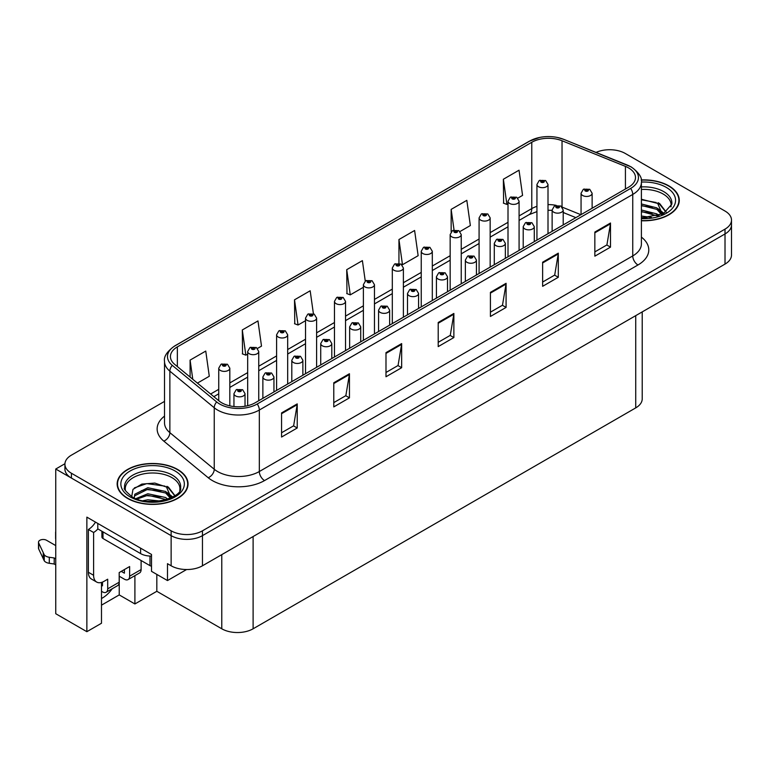 <?xml version="1.0" encoding="UTF-8"?>
<svg xmlns="http://www.w3.org/2000/svg" width="770" height="770" viewBox="0 0 770 770"><rect width="100%" height="100%" fill="white"/><g stroke="black" fill="none" stroke-linecap="round" stroke-linejoin="round"><path stroke-width="1.16" d="M101.486 582.428L101.486 623.248L86.866 631.689L86.866 517.132L151.507 554.458L151.507 571.34L167.485 580.561L167.485 563.678L171.133 565.786A22.157 12.792 0 0 0 202.462 565.786L725.013 264.1A22.157 12.792 0 0 0 731.5 255.053L731.5 224.907A22.157 12.792 0 0 1 725.013 233.955A22.157 12.792 0 0 0 731.5 224.907L731.5 220.085A22.157 12.792 0 0 0 725.013 211.047L625.288 153.471A22.157 12.792 0 0 0 596.047 152.402M186.581 569.54L167.485 580.561M610.456 149.727L608.781 149.727M164.52 401.401L71.408 455.157A22.157 12.792 0 0 0 64.921 464.204A22.157 12.792 0 0 0 71.408 473.242L171.133 530.819A22.157 12.792 0 0 0 202.462 530.819L202.462 535.641L725.013 233.955L202.462 535.641A22.157 12.792 0 0 1 171.133 535.641A22.157 12.792 0 0 0 202.462 535.641L202.462 565.786M86.866 631.689L55.748 613.719L55.748 469.026L171.133 535.641L71.408 478.064A22.157 12.792 0 0 1 64.921 469.026L64.921 464.204M64.94 463.723L55.748 469.026M642.219 311.898L642.219 398.85A22.157 12.792 180 0 1 635.731 407.888L253.109 628.792A22.157 12.792 180 0 1 221.779 628.792L156.83 591.293L156.83 574.41M156.83 591.293L134.904 603.959L134.904 575.642M101.486 605.162L119.234 594.912L134.904 603.959M101.486 598.492A23.629 13.639 120 0 0 112.237 588.732M119.234 594.912L119.234 576.22M641.4 220.759A35.439 20.463 0 0 0 679.265 200.344A35.439 20.463 0 0 0 668.88 185.878A35.439 20.463 0 0 0 641.198 179.939M177.668 469.479A35.439 20.463 0 0 0 139.033 465.042A35.439 20.463 0 0 0 117.156 483.945A35.439 20.463 0 0 0 127.541 498.411A35.439 20.463 0 0 0 166.166 502.849A35.439 20.463 0 0 0 188.044 483.945A35.439 20.463 0 0 0 177.668 469.479M117.531 485.822A35.439 20.463 0 0 0 117.406 486.361M628.57 167.908A23.629 13.639 180 0 1 635.491 177.552A23.629 13.639 180 0 1 628.57 187.197L255.149 402.797A23.629 13.639 180 0 1 219.084 400.978L174.703 364.383A23.629 13.639 180 0 1 170.43 356.558A23.629 13.639 180 0 1 177.35 346.904L531.772 142.286A23.629 13.639 180 0 1 562.033 140.756L625.423 166.378A23.629 13.639 180 0 1 628.57 167.908M630.659 166.705A26.584 15.352 0 0 0 627.117 164.982L563.727 139.36A26.584 15.352 0 0 0 557.345 137.455A26.584 15.352 0 0 0 539.616 137.455A26.584 15.352 0 0 0 529.683 141.074L175.262 345.701A26.584 15.352 0 0 0 172.278 365.355L216.668 401.95A26.584 15.352 0 0 0 257.238 404L630.659 188.409A26.584 15.352 0 0 0 630.659 166.705M281.57 412.922L281.57 437.042L297.23 427.995L297.23 403.884L281.57 412.922M281.57 432.759L293.63 425.8L297.172 404.683A5.91 3.407 -120 0 0 297.23 403.884M293.524 425.858L297.23 427.995M333.776 382.777L333.776 406.897L349.445 397.849L349.445 373.739L333.776 382.777M333.776 402.614L345.846 395.655L349.378 374.538A5.91 3.407 -120 0 0 349.445 373.739M345.74 395.713L349.445 397.849M385.991 352.631L385.991 376.751L401.661 367.704L401.661 343.593L385.991 352.631M385.991 372.468L398.061 365.509L401.594 344.392A5.91 3.407 -120 0 0 401.661 343.593M397.955 365.567L401.661 367.704M594.844 232.059L594.844 256.169L610.504 247.131L610.504 223.011L594.844 232.059M594.844 251.896L606.914 244.927L610.446 223.81A5.91 3.407 -120 0 0 610.504 223.011M606.799 244.985L610.504 247.131M542.629 262.204L542.629 286.315L558.298 277.277L558.298 253.157L542.629 262.204M542.629 282.041L554.698 275.073L558.231 253.956A5.91 3.407 -120 0 0 558.298 253.157M554.593 275.131L558.298 277.277M490.423 292.35L490.423 316.46L506.082 307.422L506.082 283.302L490.423 292.35M490.423 312.187L502.483 305.218L506.015 284.101A5.91 3.407 -120 0 0 506.082 283.302M502.377 305.276L506.082 307.422M438.207 322.486L438.207 346.606L453.867 337.558L453.867 313.448L438.207 322.486M438.207 342.332L450.267 335.364L453.809 314.247A5.91 3.407 -120 0 0 453.867 313.448M450.161 335.422L453.867 337.558M202.462 530.819L725.013 229.133A22.157 12.792 0 0 0 731.5 220.085M257.507 348.425L261.502 346.125L257.969 320.926L242.3 329.964L242.56 353.94M197.428 383.114L209.286 376.261L205.754 351.072L190.094 360.11L190.094 377.069M398.947 239.528L402.479 264.726L418.139 255.688L414.606 230.49L398.947 239.528L398.947 263.311M459.988 231.529L470.355 225.543L466.822 200.344L451.153 209.382L451.153 231.809M517.844 198.121L522.57 195.397L519.028 170.199L503.368 179.246L503.619 203.213M313.4 313.746L310.175 290.781L294.515 299.819L294.766 323.795M365.259 281.069L362.391 260.635L346.731 269.673L346.981 293.649M346.731 269.673L350.263 294.872L363.382 287.297M350.263 294.872L346.731 293.553M402.479 264.726L401.507 264.36M451.153 209.382L454.05 230.028M503.368 179.246L506.901 204.435L508.007 203.8M506.901 204.435L503.368 203.116M294.515 299.819L298.048 325.017L305.526 320.705M298.048 325.017L294.515 323.698M242.3 329.964L245.842 355.163L247.68 354.104M245.842 355.163L242.3 353.844M190.094 360.11L192.779 379.283M187.793 486.361A35.439 20.463 0 0 0 187.678 485.822M679.015 202.751A35.439 20.463 0 0 0 678.899 202.221M229.826 405.857L229.826 368.185A5.534 3.196 180 0 1 226.409 371.14A5.534 3.196 180 0 1 220.374 370.447A5.534 3.196 180 0 1 218.747 368.185L220.961 364.345A3.696 2.223 57.8 0 1 222.925 364.451A1.848 1.068 0 0 0 222.982 365.923A1.848 1.068 0 0 0 225.591 365.923A1.848 1.068 0 0 0 225.591 364.422A1.848 1.068 0 0 0 223.04 364.383L225.033 365.173L223.772 365.471L222.925 364.451M223.791 365.49L223.791 364.855M223.04 364.383A3.696 2.041 -117.9 0 0 221.317 364.133A3.696 2.041 -117.9 0 0 221.154 364.239M223.743 365.461L223.743 364.884M245.024 406.252L245.024 393.663A5.534 3.196 180 0 1 241.607 396.608A5.534 3.196 180 0 1 235.572 395.915A5.534 3.196 180 0 1 233.945 393.663L236.159 389.812A3.696 2.223 57.8 0 1 238.123 389.928A1.848 1.068 0 0 0 238.18 391.401A1.848 1.068 0 0 0 240.789 391.401A1.848 1.068 0 0 0 240.789 389.889A1.848 1.068 0 0 0 238.238 389.861L240.221 390.64L238.96 390.948L238.123 389.928M238.989 390.958L238.989 390.332M238.238 389.861A3.696 2.041 -117.9 0 0 236.506 389.61A3.696 2.041 -117.9 0 0 236.352 389.716M238.941 390.929L238.941 390.351M258.749 400.718L258.749 351.486A5.534 3.196 180 0 1 255.332 354.441A5.534 3.196 180 0 1 249.297 353.748A5.534 3.196 180 0 1 247.68 351.486L249.884 347.645A3.696 2.223 57.8 0 1 251.857 347.751A1.848 1.068 0 0 0 251.906 349.224A1.848 1.068 0 0 0 254.524 349.224A1.848 1.068 0 0 0 254.524 347.713A1.848 1.068 0 0 0 251.973 347.684L253.734 348.165L252.695 348.772L252.714 348.156M251.973 347.684A3.696 2.041 -117.9 0 0 250.24 347.434A3.696 2.041 -117.9 0 0 250.077 347.539M252.675 348.762L251.857 347.751M252.695 348.772L252.675 348.184M287.682 384.009L287.682 334.786A5.534 3.196 180 0 1 284.265 337.741A5.534 3.196 180 0 1 278.23 337.048A5.534 3.196 180 0 1 276.603 334.786L278.817 330.946A3.696 2.223 57.8 0 1 280.781 331.052A1.848 1.068 0 0 0 280.838 332.525A1.848 1.068 0 0 0 283.447 332.525A1.848 1.068 0 0 0 283.447 331.013A1.848 1.068 0 0 0 280.896 330.985L282.879 331.774L281.618 332.072L281.647 331.456M280.896 330.985A3.696 2.041 -117.9 0 0 279.163 330.734A3.696 2.041 -117.9 0 0 279.01 330.84M281.599 332.062L280.781 331.052M281.618 332.072L281.599 331.485M316.605 367.309L316.605 318.087A5.534 3.196 180 0 1 313.188 321.042A5.534 3.196 180 0 1 307.153 320.349A5.534 3.196 180 0 1 305.526 318.087L307.74 314.237A3.696 2.223 57.8 0 1 309.704 314.353A1.848 1.068 0 0 0 309.761 315.825A1.848 1.068 0 0 0 312.37 315.825A1.848 1.068 0 0 0 312.37 314.314A1.848 1.068 0 0 0 309.819 314.285L311.802 315.074L310.541 315.373L310.57 314.757M309.819 314.285A3.696 2.041 -117.9 0 0 308.096 314.035A3.696 2.041 -117.9 0 0 307.933 314.141M310.522 315.353L309.704 314.353M310.541 315.373L310.522 314.786M273.947 391.94L273.947 376.954A5.534 3.196 180 0 1 270.53 379.908A5.534 3.196 180 0 1 264.495 379.215A5.534 3.196 180 0 1 262.868 376.954L265.082 373.113A3.696 2.223 57.8 0 1 267.046 373.219A1.848 1.068 0 0 0 267.103 374.701A1.848 1.068 0 0 0 269.712 374.701A1.848 1.068 0 0 0 269.712 373.19A1.848 1.068 0 0 0 267.161 373.161L269.144 373.941L267.883 374.249L267.046 373.219M267.912 374.258L267.912 373.633M267.161 373.161A3.696 2.041 -117.9 0 0 265.438 372.911A3.696 2.041 -117.9 0 0 265.275 373.017M267.864 374.23L267.864 373.652M302.87 375.24L302.87 360.254A5.534 3.196 180 0 1 299.453 363.209A5.534 3.196 180 0 1 293.418 362.516A5.534 3.196 180 0 1 291.801 360.254L294.005 356.414A3.696 2.223 57.8 0 1 295.978 356.52A1.848 1.068 0 0 0 296.026 357.992A1.848 1.068 0 0 0 298.644 357.992A1.848 1.068 0 0 0 298.644 356.491A1.848 1.068 0 0 0 296.084 356.462L298.077 357.242L296.816 357.54L295.978 356.52M296.835 357.559L296.835 356.924M296.084 356.462A3.696 2.041 -117.9 0 0 294.361 356.212A3.696 2.041 -117.9 0 0 294.198 356.317M296.787 357.53L296.787 356.953M331.803 358.541L331.803 343.555A5.534 3.196 180 0 1 328.376 346.51A5.534 3.196 180 0 1 322.341 345.817A5.534 3.196 180 0 1 320.724 343.555L322.928 339.714A3.696 2.223 57.8 0 1 324.901 339.82A1.848 1.068 0 0 0 324.959 341.293A1.848 1.068 0 0 0 327.568 341.293A1.848 1.068 0 0 0 327.568 339.791A1.848 1.068 0 0 0 325.017 339.753L327 340.542L325.739 340.841L324.901 339.82M325.758 340.86L325.758 340.225M325.017 339.753A3.696 2.041 -117.9 0 0 323.284 339.512A3.696 2.041 -117.9 0 0 323.121 339.608M325.72 340.831L325.72 340.253M360.726 341.842L360.726 326.855A5.534 3.196 180 0 1 357.309 329.81A5.534 3.196 180 0 1 351.274 329.117A5.534 3.196 180 0 1 349.647 326.855L351.861 323.015A3.696 2.223 57.8 0 1 353.825 323.121A1.848 1.068 0 0 0 353.882 324.594A1.848 1.068 0 0 0 356.491 324.594A1.848 1.068 0 0 0 356.491 323.092A1.848 1.068 0 0 0 353.94 323.053L355.923 323.843L354.662 324.141L353.825 323.121M354.691 324.16L354.691 323.525M353.94 323.053A3.696 2.041 -117.9 0 0 352.217 322.803A3.696 2.041 -117.9 0 0 352.054 322.909M354.643 324.132L354.643 323.554M141.112 560.512L141.112 569.559L129.63 576.191A7.382 4.264 60 0 1 128.099 579.569A7.382 4.264 60 0 1 124.403 579.204L119.186 576.191M129.63 576.191L129.63 566.547L119.186 572.572L119.186 582.216L107.694 588.848L107.694 579.204L104.046 581.321A14.765 8.528 -60 0 1 96.654 582.053A14.765 8.528 -60 0 1 93.603 575.286L93.603 532.484L88.377 529.471A14.765 8.528 120 0 0 95.499 522.118M121.275 571.369L124.403 573.178L124.403 569.559M97.78 523.436L97.78 528.865L140.592 553.582A14.765 8.528 0 0 0 151.507 556.075M96.654 582.053L91.438 579.03A14.765 8.528 -60 0 1 88.377 572.274L88.377 529.471M97.896 528.932A14.765 8.528 -60 0 1 93.603 532.484M101.486 585.267L102.477 585.835L102.477 582.082M55.748 564.891L54.208 563.996L54.208 557.971L55.748 558.856M107.694 588.848A7.382 4.264 60 0 1 106.173 592.236A7.382 4.264 60 0 1 102.477 591.87L101.486 591.293M55.748 545.593L46.547 540.28A4.716 2.724 180 0 0 41.407 539.693A4.716 2.724 180 0 0 38.5 542.205A4.716 2.724 180 0 0 38.664 542.917L44.256 554.804A7.382 4.264 0 0 0 49.29 557.268L54.208 557.971M54.208 563.996L49.29 563.303L49.29 557.268M44.256 554.804L44.256 560.829L38.664 548.943A4.716 2.724 0 0 1 38.5 548.24L38.5 542.205M44.256 560.829A7.382 4.264 0 0 0 49.29 563.303M106.173 592.236L117.656 585.604A7.382 4.264 -120 0 0 119.186 582.216M43.264 552.841L43.264 558.866M128.099 579.569L139.582 572.938A7.382 4.264 -120 0 0 141.112 569.559M55.748 532.975A4.716 2.724 180 0 1 55.613 532.33A4.716 2.724 180 0 1 55.748 531.685M55.613 532.33L55.613 538.355A4.716 2.724 0 0 0 55.748 539.01M641.4 189.459A27.325 15.775 180 0 1 663.143 194.011A27.325 15.775 180 0 1 670.978 206.88M662.335 214.214L657.705 203.434L641.4 199.247M641.237 180.151A35.073 20.251 180 0 1 668.62 186.022A35.073 20.251 180 0 1 678.899 200.344A35.073 20.251 180 0 1 641.4 220.547M641.4 216.024L651.43 217.419M641.4 217.525L647.031 217.9M641.4 209.989L656.877 213.906L659.024 215.562M641.4 211.5L657.715 215.995M641.4 203.963L656.877 207.881L662.056 214.349M641.4 205.475L656.877 209.382L661.603 214.551M641.4 199.776L656.146 202.51M657.792 203.28L659.697 204.368L666.002 212.135M641.4 205.802L652.431 207.217M660.073 210.633L663.538 213.617M641.4 211.837L652.431 213.242M641.4 217.862L645.231 217.977M658.129 202.702L659.697 203.607L666.146 212.029M657.955 208.641L663.961 213.386M125.443 490.48A27.325 15.775 180 0 1 140.794 474.541A27.325 15.775 180 0 1 171.922 477.612A27.325 15.775 180 0 1 179.756 490.48M171.113 497.815L166.484 487.035L154.809 483.079L141.844 484.089L132.989 489.335L131.709 496.554M177.398 469.623A35.073 20.251 180 0 1 187.678 483.945A35.073 20.251 180 0 1 166.022 502.656A35.073 20.251 180 0 1 127.801 498.267A35.073 20.251 180 0 1 117.531 483.945A35.073 20.251 180 0 1 139.178 465.234A35.073 20.251 180 0 1 177.398 469.623M143.056 500.683L147.821 499.778L160.208 501.029M147.388 501.337L155.809 501.501M135.934 498.623L147.821 493.753L165.656 497.516L167.802 499.162M137.089 499.056L147.821 495.254L166.493 499.595M134.269 497.901L134.769 494.253L147.821 487.718L165.656 491.481L170.834 497.949M134.201 497.516L134.769 495.755L147.821 489.229L165.656 492.993L170.382 498.151M101.919 531.252L101.919 536.998A3.696 2.127 0 0 0 102.997 538.509L149.986 565.642A3.696 2.127 0 0 0 151.507 566.171M134.423 487.862L146.791 483.608L164.934 486.111M166.57 486.881L168.476 487.968L174.79 495.736M141.401 490.683L146.791 489.633L161.209 490.817M168.861 494.244L172.316 497.218M141.401 496.708L146.791 495.668L161.209 496.852M149.313 501.491L154.01 501.578M166.907 486.303L168.476 487.217L174.925 495.639M166.744 492.242L172.749 496.987M345.528 350.61L345.528 301.388A5.534 3.196 180 0 1 342.111 304.342A5.534 3.196 180 0 1 336.076 303.65A5.534 3.196 180 0 1 334.459 301.388L336.663 297.538A3.696 2.223 57.8 0 1 338.636 297.653A1.848 1.068 0 0 0 338.685 299.126A1.848 1.068 0 0 0 341.303 299.126A1.848 1.068 0 0 0 341.303 297.615A1.848 1.068 0 0 0 338.742 297.586L340.513 298.067L339.474 298.673L339.493 298.057M338.742 297.586A3.696 2.041 -117.9 0 0 337.019 297.336A3.696 2.041 -117.9 0 0 336.856 297.441M339.445 298.654L338.636 297.653M339.474 298.673L339.445 298.086M374.461 333.911L374.461 284.688A5.534 3.196 180 0 1 371.034 287.633A5.534 3.196 180 0 1 364.999 286.94A5.534 3.196 180 0 1 363.382 284.688L365.586 280.838A3.696 2.223 57.8 0 1 367.56 280.954A1.848 1.068 0 0 0 367.617 282.426A1.848 1.068 0 0 0 370.226 282.426A1.848 1.068 0 0 0 370.226 280.915A1.848 1.068 0 0 0 367.675 280.886L369.446 281.368L368.397 281.974L368.416 281.358M367.675 280.886A3.696 2.041 -117.9 0 0 365.942 280.636A3.696 2.041 -117.9 0 0 365.779 280.742M368.378 281.377L368.397 281.974L367.56 280.954M403.384 317.211L403.384 267.979A5.534 3.196 180 0 1 399.967 270.934A5.534 3.196 180 0 1 393.932 270.241A5.534 3.196 180 0 1 392.305 267.979L394.519 264.139A3.696 2.223 57.8 0 1 396.483 264.245A1.848 1.068 0 0 0 396.54 265.727A1.848 1.068 0 0 0 399.149 265.727A1.848 1.068 0 0 0 399.149 264.216A1.848 1.068 0 0 0 396.598 264.187L398.581 264.967L397.32 265.275L396.483 264.245M397.349 265.284L397.349 264.659M396.598 264.187A3.696 2.041 -117.9 0 0 394.875 263.937A3.696 2.041 -117.9 0 0 394.712 264.043M397.32 265.275L397.301 264.678M389.649 325.142L389.649 310.156A5.534 3.196 180 0 1 386.232 313.111A5.534 3.196 180 0 1 380.197 312.418A5.534 3.196 180 0 1 378.58 310.156L380.784 306.316A3.696 2.223 57.8 0 1 382.748 306.422A1.848 1.068 0 0 0 382.806 307.894A1.848 1.068 0 0 0 385.414 307.894A1.848 1.068 0 0 0 385.414 306.393A1.848 1.068 0 0 0 382.863 306.354L384.856 307.143L383.595 307.442L382.748 306.422M383.614 307.461L383.614 306.826M382.863 306.354A3.696 2.041 -117.9 0 0 381.14 306.104A3.696 2.041 -117.9 0 0 380.977 306.21M383.566 307.432L383.566 306.855M418.582 308.443L418.582 293.457A5.534 3.196 180 0 1 415.155 296.411A5.534 3.196 180 0 1 409.12 295.719A5.534 3.196 180 0 1 407.503 293.457L409.707 289.616A3.696 2.223 57.8 0 1 411.681 289.722A1.848 1.068 0 0 0 411.738 291.195A1.848 1.068 0 0 0 414.347 291.195A1.848 1.068 0 0 0 414.347 289.684A1.848 1.068 0 0 0 411.796 289.655L413.779 290.444L412.518 290.742L411.681 289.722M412.537 290.752L412.537 290.126M411.796 289.655A3.696 2.041 -117.9 0 0 410.064 289.405A3.696 2.041 -117.9 0 0 409.9 289.51M412.499 290.733L412.499 290.155M447.505 291.743L447.505 276.757A5.534 3.196 180 0 1 444.088 279.712A5.534 3.196 180 0 1 438.053 279.019A5.534 3.196 180 0 1 436.426 276.757L438.64 272.917A3.696 2.223 57.8 0 1 440.604 273.023A1.848 1.068 0 0 0 440.661 274.495A1.848 1.068 0 0 0 443.27 274.495A1.848 1.068 0 0 0 443.27 272.984A1.848 1.068 0 0 0 440.719 272.955L442.702 273.745L441.441 274.043L440.604 273.023M441.47 274.053L441.47 273.427M440.719 272.955A3.696 2.041 -117.9 0 0 438.996 272.705A3.696 2.041 -117.9 0 0 438.833 272.811M441.422 274.033L441.422 273.456M432.307 300.512L432.307 251.28A5.534 3.196 180 0 1 428.89 254.235A5.534 3.196 180 0 1 422.855 253.542A5.534 3.196 180 0 1 421.238 251.28L423.442 247.439A3.696 2.223 57.8 0 1 425.406 247.545A1.848 1.068 0 0 0 425.464 249.028A1.848 1.068 0 0 0 428.072 249.028A1.848 1.068 0 0 0 428.072 247.517A1.848 1.068 0 0 0 425.521 247.488L427.514 248.267L426.253 248.575L425.406 247.545M426.272 248.585L426.272 247.959M425.521 247.488A3.696 2.041 -117.9 0 0 423.798 247.237A3.696 2.041 -117.9 0 0 423.635 247.343M426.253 248.575L426.224 247.978M461.24 283.812L461.24 234.581A5.534 3.196 180 0 1 457.813 237.535A5.534 3.196 180 0 1 451.778 236.842A5.534 3.196 180 0 1 450.161 234.581L452.365 230.74A3.696 2.223 57.8 0 1 454.339 230.846A1.848 1.068 0 0 0 454.396 232.319A1.848 1.068 0 0 0 457.005 232.319A1.848 1.068 0 0 0 457.005 230.817A1.848 1.068 0 0 0 454.454 230.779L456.437 231.568L455.176 231.866L454.339 230.846M455.195 231.886L455.195 231.25M454.454 230.779A3.696 2.041 -117.9 0 0 452.722 230.538A3.696 2.041 -117.9 0 0 452.558 230.644M455.176 231.866L455.157 231.279M490.163 267.113L490.163 217.881A5.534 3.196 180 0 1 486.746 220.836A5.534 3.196 180 0 1 480.711 220.143A5.534 3.196 180 0 1 479.084 217.881L481.298 214.041A3.696 2.223 57.8 0 1 483.262 214.147A1.848 1.068 0 0 0 483.319 215.619A1.848 1.068 0 0 0 485.928 215.619A1.848 1.068 0 0 0 485.928 214.118A1.848 1.068 0 0 0 483.377 214.079L485.36 214.869L484.099 215.167L483.262 214.147M484.128 215.186L484.128 214.551M483.377 214.079A3.696 2.041 -117.9 0 0 481.654 213.839A3.696 2.041 -117.9 0 0 481.491 213.935M484.099 215.167L484.08 214.58M519.086 250.414L519.086 201.182A5.534 3.196 180 0 1 515.669 204.137A5.534 3.196 180 0 1 509.634 203.444A5.534 3.196 180 0 1 508.007 201.182L510.221 197.341A3.696 2.223 57.8 0 1 512.185 197.447A1.848 1.068 0 0 0 512.243 198.92A1.848 1.068 0 0 0 514.851 198.92A1.848 1.068 0 0 0 514.851 197.418A1.848 1.068 0 0 0 512.3 197.38L514.283 198.169L513.032 198.468L512.185 197.447M513.051 198.487L513.051 197.852M512.3 197.38A3.696 2.041 -117.9 0 0 510.577 197.13A3.696 2.041 -117.9 0 0 510.414 197.236M513.032 198.468L513.003 197.88M548.009 233.714L548.009 184.482A5.534 3.196 180 0 1 544.592 187.437A5.534 3.196 180 0 1 538.557 186.744A5.534 3.196 180 0 1 536.94 184.482L539.144 180.642A3.696 2.223 57.8 0 1 541.118 180.748A1.848 1.068 0 0 0 541.166 182.22A1.848 1.068 0 0 0 543.784 182.22A1.848 1.068 0 0 0 543.784 180.719A1.848 1.068 0 0 0 541.223 180.68L543.216 181.47L541.955 181.768L541.118 180.748M541.974 181.778L541.974 181.152M541.223 180.68A3.696 2.041 -117.9 0 0 539.5 180.43A3.696 2.041 -117.9 0 0 539.337 180.536M541.955 181.768L541.936 181.181M476.428 275.044L476.428 260.058A5.534 3.196 180 0 1 473.011 263.013A5.534 3.196 180 0 1 466.976 262.32A5.534 3.196 180 0 1 465.35 260.058L467.563 256.208A3.696 2.223 57.8 0 1 469.527 256.323A1.848 1.068 0 0 0 469.584 257.796A1.848 1.068 0 0 0 472.193 257.796A1.848 1.068 0 0 0 472.193 256.285A1.848 1.068 0 0 0 469.642 256.256L471.625 257.045L470.374 257.344L469.527 256.323M470.393 257.353L470.393 256.728M469.642 256.256A3.696 2.041 -117.9 0 0 467.919 256.006A3.696 2.041 -117.9 0 0 467.756 256.112M470.345 257.334L470.345 256.757M505.351 258.335L505.351 243.359A5.534 3.196 180 0 1 501.934 246.313A5.534 3.196 180 0 1 495.899 245.62A5.534 3.196 180 0 1 494.282 243.359L496.486 239.508A3.696 2.223 57.8 0 1 498.459 239.624A1.848 1.068 0 0 0 498.508 241.097A1.848 1.068 0 0 0 501.126 241.097A1.848 1.068 0 0 0 501.126 239.585A1.848 1.068 0 0 0 498.565 239.557L500.558 240.346L499.297 240.644L498.459 239.624M499.316 240.654L499.316 240.028L499.297 240.644M498.565 239.557A3.696 2.041 -117.9 0 0 496.843 239.306A3.696 2.041 -117.9 0 0 496.679 239.412M534.284 241.636L534.284 226.659A5.534 3.196 180 0 1 530.867 229.614A5.534 3.196 180 0 1 524.832 228.921A5.534 3.196 180 0 1 523.205 226.659L525.409 222.809A3.696 2.223 57.8 0 1 527.383 222.925A1.848 1.068 0 0 0 527.44 224.397A1.848 1.068 0 0 0 530.049 224.397A1.848 1.068 0 0 0 530.049 222.886A1.848 1.068 0 0 0 527.498 222.857L529.481 223.637L528.22 223.945L527.383 222.925M528.249 223.955L528.249 223.329M527.498 222.857A3.696 2.041 -117.9 0 0 525.766 222.607A3.696 2.041 -117.9 0 0 525.612 222.713M528.22 223.945L528.201 223.348M563.207 224.936L563.207 209.96A5.534 3.196 180 0 1 559.79 212.905A5.534 3.196 180 0 1 553.755 212.212A5.534 3.196 180 0 1 552.129 209.96L554.342 206.11A3.696 2.223 57.8 0 1 556.306 206.225A1.848 1.068 0 0 0 556.363 207.698A1.848 1.068 0 0 0 558.972 207.698A1.848 1.068 0 0 0 558.972 206.187A1.848 1.068 0 0 0 556.421 206.158L558.404 206.938L557.143 207.245L556.306 206.225M557.172 207.255L557.172 206.63M556.421 206.158A3.696 2.041 -117.9 0 0 554.698 205.908A3.696 2.041 -117.9 0 0 554.535 206.013M557.143 207.245L557.124 206.649M592.13 208.237L592.13 193.251A5.534 3.196 180 0 1 588.713 196.206A5.534 3.196 180 0 1 582.678 195.513A5.534 3.196 180 0 1 581.061 193.251L583.265 189.41A3.696 2.223 57.8 0 1 585.238 189.516A1.848 1.068 0 0 0 585.287 190.999A1.848 1.068 0 0 0 587.905 190.999A1.848 1.068 0 0 0 587.905 189.487A1.848 1.068 0 0 0 585.344 189.459L587.337 190.238L586.076 190.546L585.238 189.516M586.095 190.556L586.095 189.93M585.344 189.459A3.696 2.041 -117.9 0 0 583.622 189.208A3.696 2.041 -117.9 0 0 583.458 189.314M586.076 190.546L586.047 189.949M725.013 264.1L725.013 229.133M171.133 565.786L171.133 530.819M253.109 628.792L253.109 536.546M635.731 407.888L635.731 315.652M221.779 628.792L221.779 554.641M641.4 237.112A36.922 21.319 180 0 1 637.974 264.976L264.543 480.567A7.382 4.264 60 0 1 259.326 471.529L632.747 255.929A29.539 17.055 0 0 0 641.4 243.869L641.4 182.374A29.539 17.055 180 0 1 632.747 194.435A7.382 4.264 -120 0 0 630.659 188.409M264.543 480.567A36.922 21.319 180 0 1 212.337 480.567A36.922 21.319 180 0 1 208.198 477.727L163.817 441.133A36.922 21.319 180 0 1 164.52 416.118M217.554 471.529A29.539 17.055 0 0 0 259.326 471.529L259.326 410.035A29.539 17.055 180 0 1 214.243 407.753L169.862 371.159A29.539 17.055 180 0 1 164.52 361.38L164.52 422.874A29.539 17.055 0 0 0 169.862 432.653L214.243 469.248A29.539 17.055 0 0 0 217.554 471.529M539.616 137.455L529.125 141.314A7.382 4.264 60 0 1 529.683 141.074M175.262 345.701A7.382 4.264 -120 0 0 174.703 345.942C166.994 351.505 163.606 356.654 164.52 361.38M172.278 365.355A7.382 4.938 129.5 0 0 169.862 371.159L169.862 432.653A7.382 4.938 -50.5 0 1 163.817 441.133M216.668 401.95A7.382 4.938 129.5 0 0 214.243 407.753L214.243 469.248A7.382 4.938 -50.5 0 1 208.198 477.727M257.238 404A7.382 4.264 60 0 1 259.326 410.035L632.747 194.435L632.747 255.929A7.382 4.264 60 0 0 637.974 264.976M71.408 473.242L71.408 478.064M177.35 346.904L177.35 366.558M625.423 166.378L625.423 189.025M562.033 140.756L562.033 206.976M580.926 214.715L562.167 207.13M556.21 205.359A23.629 13.639 0 0 0 548.009 204.608M536.94 206.341A23.629 13.639 0 0 0 531.772 208.603L519.086 215.927M531.772 142.286L531.772 208.603A13.292 7.671 60 0 1 529.019 214.686L519.086 220.422M508.007 222.318L490.163 232.627M479.084 239.018L461.24 249.326M450.161 255.717L432.307 266.025M421.238 272.426L403.384 282.725M392.305 289.125L374.461 299.424M363.382 305.825L345.528 316.123M334.459 322.524L316.605 332.833M305.526 339.224L287.682 349.532M276.603 355.923L258.749 366.231M247.68 372.622L229.826 382.931M218.747 389.322L210.633 394.009M575.864 217.631L564.679 213.107A13.292 6.227 -68 0 1 563.207 211.894M438.207 323.256L453.809 314.247M490.423 293.11L506.015 284.101M542.629 262.965L558.231 253.956M594.844 232.819L610.446 223.81M385.991 353.401L401.594 344.392M333.776 383.547L349.378 374.538M281.57 413.692L297.172 404.683M140.592 548.153L140.592 553.582M93.603 575.286L88.377 572.274M38.664 542.917L38.664 548.943M641.4 186.908A28.076 16.209 180 0 1 663.673 191.595A28.076 16.209 180 0 1 671.825 204.214L663.394 213.685L641.4 217.939M641.4 182.066A31.753 18.336 180 0 1 666.271 187.38A31.753 18.336 180 0 1 672.672 207.996A31.753 18.336 180 0 1 641.4 218.622M663.124 194.04A28.798 16.622 180 0 1 663.644 194.319M124.596 487.824A28.076 16.209 180 0 1 140.929 471.914A28.076 16.209 180 0 1 172.451 475.196A28.076 16.209 180 0 1 180.603 487.824C183.173 497.304 148.321 507.998 131.997 496.727C125.693 491.433 123.229 488.469 124.596 487.824M175.05 470.98A31.753 18.336 180 0 1 175.05 496.91A31.753 18.336 180 0 1 130.149 496.91A31.753 18.336 180 0 1 130.149 470.98A31.753 18.336 180 0 1 175.05 470.98M171.903 477.641A28.798 16.622 180 0 1 172.432 477.92M149.986 565.642L149.986 556.056M102.997 538.509L102.997 531.878M641.4 182.374C642.401 177.783 639.004 172.634 631.227 166.936L563.958 139.428L557.345 137.455M529.125 141.314L174.703 345.942M564.679 213.107L563.207 212.559M552.129 210.354L548.009 210.229M536.94 211.606L529.019 214.686M508.007 226.813L490.163 237.122M479.084 243.513L461.24 253.821M450.161 260.212L432.307 270.52M421.238 276.921L403.384 287.22M392.305 293.62L374.461 303.919M363.382 310.32L345.528 320.618M334.459 327.019L316.605 337.327M305.526 343.718L287.682 354.027M276.603 360.418L258.749 370.726M247.68 377.117L229.826 387.425M218.747 393.817L213.839 396.656M229.826 368.185L227.439 364.239L221.317 364.133M218.747 400.698L218.747 368.185M245.024 393.663L242.637 389.707L236.506 389.61M233.945 406.541L233.945 393.663M258.749 351.486L256.372 347.53L250.24 347.434M247.68 405.703L247.68 351.486M287.682 334.786L285.295 330.831L279.163 330.734M276.603 390.409L276.603 334.786M316.605 318.087L314.218 314.131L308.096 314.035M305.526 373.71L305.526 318.087M273.947 376.954L271.56 373.007L265.438 372.911M262.868 398.34L262.868 376.954M302.87 360.254L300.483 356.308L294.361 356.212M291.801 381.631L291.801 360.254M331.803 343.555L329.416 339.608L323.284 339.512M320.724 364.932L320.724 343.555M360.726 326.855L358.339 322.909L352.217 322.803M349.647 348.233L349.647 326.855M678.899 200.344L678.899 203.29M187.678 483.945L187.678 486.89M117.531 483.945L117.531 486.89M345.528 301.388L343.141 297.432L337.019 297.336M334.459 357.011L334.459 301.388M374.461 284.688L372.074 280.732L365.942 280.636M363.382 340.311L363.382 284.688M403.384 267.979L400.997 264.033L394.875 263.937M392.305 323.602L392.305 267.979M389.649 310.156L387.262 306.21L381.14 306.104M378.58 331.533L378.58 310.156M418.582 293.457L416.195 289.501L410.064 289.405M407.503 314.834L407.503 293.457M447.505 276.757L445.118 272.801L438.996 272.705M436.426 298.134L436.426 276.757M432.307 251.28L429.92 247.334L423.798 247.237M421.238 306.903L421.238 251.28M461.24 234.581L458.853 230.634L452.722 230.538M450.161 290.203L450.161 234.581M490.163 217.881L487.776 213.935L481.654 213.839M479.084 273.504L479.084 217.881M519.086 201.182L516.699 197.236L510.577 197.13M508.007 256.805L508.007 201.182M548.009 184.482L545.622 180.536L539.5 180.43M536.94 240.105L536.94 184.482M476.428 260.058L474.041 256.102L467.919 256.006M465.35 281.435L465.35 260.058M505.351 243.359L502.964 239.403L496.843 239.306M494.282 264.736L494.282 243.359M534.284 226.659L531.897 222.703L525.766 222.607M523.205 248.036L523.205 226.659M563.207 209.96L560.82 206.004L554.698 205.908M552.129 231.337L552.129 209.96M592.13 193.251L589.743 189.305L583.622 189.208M581.061 214.638L581.061 193.251"/></g></svg>
